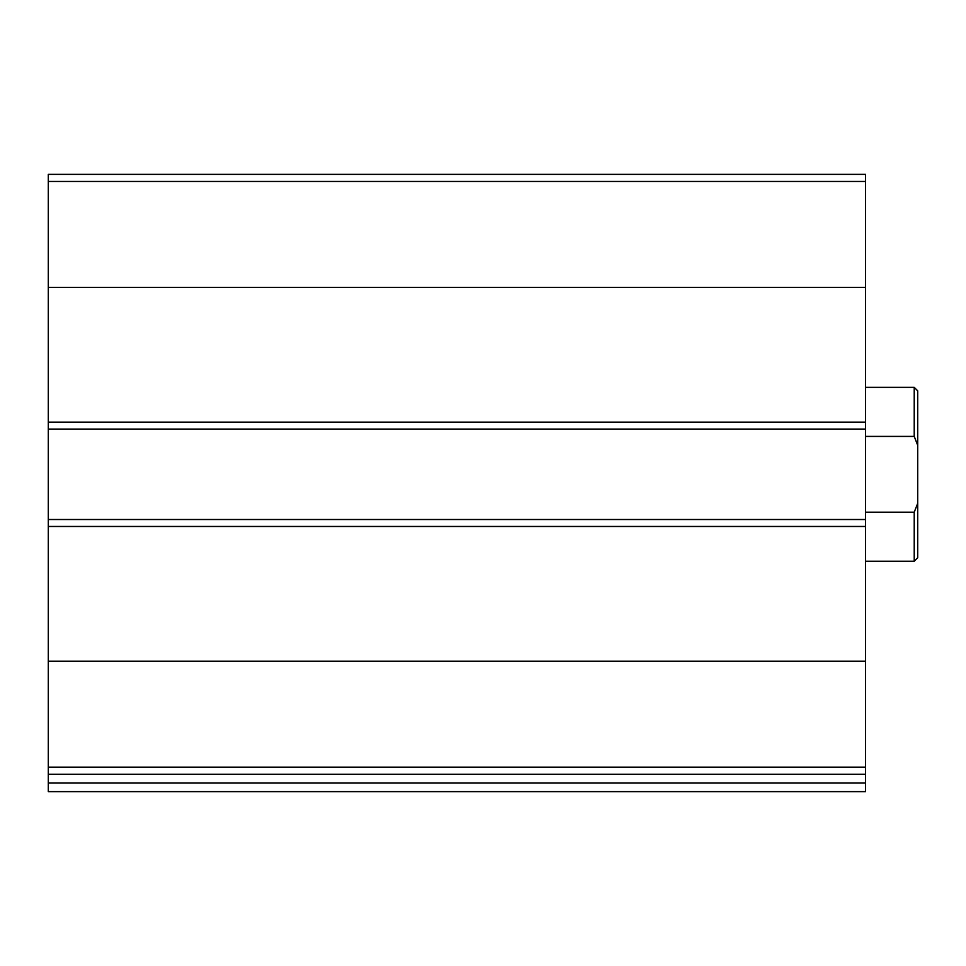 <?xml version="1.0" encoding="UTF-8"?>
<svg xmlns="http://www.w3.org/2000/svg" width="966" height="966" viewBox="0 0 966 966"><rect width="100%" height="100%" fill="white"/><g stroke="black" fill="none" stroke-linecap="round" stroke-linejoin="round"><path stroke-width="1.45" d="M865.536 767.161L865.536 174.363L48.3 174.363L48.3 774.249L865.536 774.249L865.536 767.161L48.3 767.161M865.536 782.943L48.3 782.943L48.3 791.637L865.536 791.637L865.536 774.249M48.3 782.943L48.3 774.249M865.536 519.515L48.3 519.515M865.536 429.097L48.3 429.097M917.7 503.346L914.222 512.197L914.222 561.246L917.7 557.768L917.7 390.844L914.222 387.366L865.536 387.366M917.7 445.266L914.222 436.415L914.222 387.366M914.222 512.197L865.536 512.197M914.222 436.415L865.536 436.415M865.536 661.227L48.3 661.227M865.536 526.47L48.3 526.47M865.536 181.451L48.3 181.451M865.536 287.385L48.3 287.385M865.536 422.142L48.3 422.142M914.222 561.246L865.536 561.246"/></g></svg>
